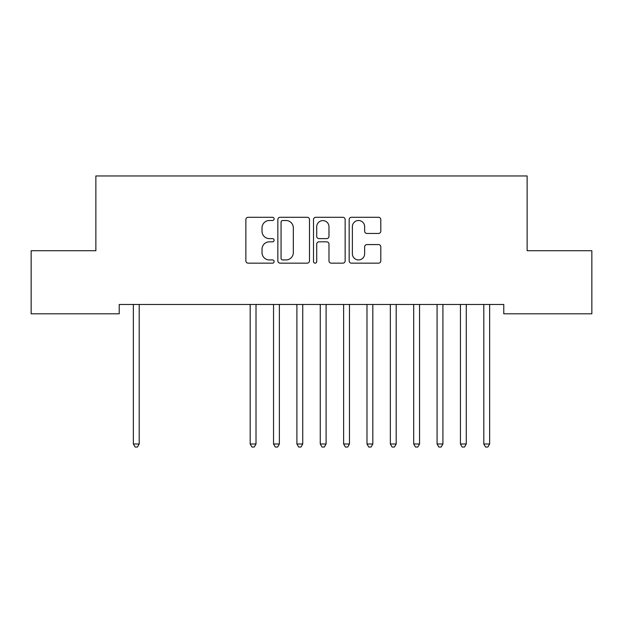 <?xml version="1.0" encoding="UTF-8"?>
<svg xmlns="http://www.w3.org/2000/svg" width="623" height="623" viewBox="0 0 623 623"><rect width="100%" height="100%" fill="white"/><g stroke="black" fill="none" stroke-linecap="round" stroke-linejoin="round"><path stroke-width="0.93" d="M274.12 218.891A1.604 1.604 0 0 0 272.516 217.287L248.149 217.287A2.29 2.29 0 0 0 245.859 219.584L245.859 260.858A2.29 2.29 0 0 0 248.149 263.155L272.516 263.155A1.604 1.604 0 0 0 274.12 261.551A1.604 1.604 0 0 0 272.516 259.939L269.362 259.939A7.336 7.336 0 0 1 262.026 252.603L262.026 249.161A7.336 7.336 0 0 1 269.362 241.825L272.516 241.825A1.604 1.604 0 0 0 274.12 240.221A1.604 1.604 0 0 0 272.516 238.617L269.362 238.617A7.336 7.336 0 0 1 262.026 231.281L262.026 227.839A7.336 7.336 0 0 1 269.362 220.503L272.516 220.503A1.604 1.604 0 0 0 274.12 218.891M378.519 233.454A2.29 2.29 0 0 0 380.809 231.164L380.809 219.584A2.29 2.29 0 0 0 378.519 217.287L351.458 217.287A2.29 2.29 0 0 0 349.168 219.584L349.168 260.858A2.29 2.29 0 0 0 351.458 263.155L378.519 263.155A2.29 2.29 0 0 0 380.809 260.858L380.809 246.872A2.29 2.29 0 0 0 378.519 244.574L366.939 244.574A2.29 2.29 0 0 0 364.642 246.872L364.642 253.81A6.137 6.137 0 0 1 358.513 259.939A6.137 6.137 0 0 1 352.377 253.81L352.377 226.632A6.137 6.137 0 0 1 358.513 220.503A6.137 6.137 0 0 1 364.642 226.632L364.642 231.164A2.29 2.29 0 0 0 366.939 233.454L378.519 233.454M503.773 304.468L119.227 304.468L119.227 313.813L31.15 313.813L31.15 250.734L95.864 250.734L95.864 175.974L527.136 175.974L527.136 250.734L591.85 250.734L591.85 313.813L503.773 313.813L503.773 304.468M309.491 219.584A2.29 2.29 0 0 0 307.201 217.287L280.14 217.287A2.29 2.29 0 0 0 277.85 219.584L277.85 260.858A2.29 2.29 0 0 0 280.14 263.155L307.201 263.155A2.29 2.29 0 0 0 309.491 260.858L309.491 219.584M315.799 217.287L342.86 217.287A2.29 2.29 0 0 1 345.15 219.584L345.15 260.858A2.29 2.29 0 0 1 342.86 263.155L331.28 263.155A2.29 2.29 0 0 1 328.983 260.858L328.983 244.123A2.29 2.29 0 0 0 326.693 241.825L319.007 241.825A2.29 2.29 0 0 0 316.718 244.123L316.718 261.551A1.604 1.604 0 0 1 315.113 263.155A1.604 1.604 0 0 1 313.509 261.551L313.509 219.584A2.29 2.29 0 0 1 315.799 217.287M282.663 220.503A1.604 1.604 0 0 0 281.059 222.107L281.059 258.335A1.604 1.604 0 0 0 282.663 259.939L285.988 259.939A7.336 7.336 0 0 0 293.324 252.603L293.324 227.839A7.336 7.336 0 0 0 285.988 220.503L282.663 220.503M328.983 226.749A6.137 6.137 0 0 0 322.854 220.612A6.137 6.137 0 0 0 316.718 226.749L316.718 236.319A2.29 2.29 0 0 0 319.007 238.617L326.693 238.617A2.29 2.29 0 0 0 328.983 236.319L328.983 226.749M133.057 304.468L133.19 304.811A2.336 2.336 -179.2 0 1 133.361 305.683L133.361 443.989L139.202 443.989L139.202 305.683A2.336 2.336 -179.2 0 1 139.373 304.811L139.505 304.468M139.202 443.989L137.449 447.026L135.113 447.026L133.361 443.989M249.87 304.468L250.002 304.811A2.336 2.336 -179.2 0 1 250.173 305.683L250.173 443.989L256.014 443.989L256.014 305.683A2.336 2.336 -179.2 0 1 256.185 304.811L256.318 304.468M256.014 443.989L254.262 447.026L251.926 447.026L250.173 443.989M273.232 304.468L273.365 304.811A2.336 2.336 -179.2 0 1 273.536 305.683L273.536 443.989L279.377 443.989L279.377 305.683A2.336 2.336 -179.2 0 1 279.548 304.811L279.68 304.468M279.377 443.989L277.624 447.026L275.288 447.026L273.536 443.989M296.595 304.468L296.727 304.811A2.336 2.336 -179.2 0 1 296.898 305.683L296.898 443.989L302.739 443.989L302.739 305.683A2.336 2.336 -179.2 0 1 302.91 304.811L303.043 304.468M302.739 443.989L300.987 447.026L298.651 447.026L296.898 443.989M319.957 304.468L320.09 304.811A2.336 2.336 -179.2 0 1 320.261 305.683L320.261 443.989L326.102 443.989L326.102 305.683A2.336 2.336 -179.2 0 1 326.273 304.811L326.405 304.468M326.102 443.989L324.349 447.026L322.013 447.026L320.261 443.989M343.32 304.468L343.452 304.811A2.336 2.336 -179.2 0 1 343.623 305.683L343.623 443.989L349.464 443.989L349.464 305.683A2.336 2.336 -179.2 0 1 349.635 304.811L349.768 304.468M349.464 443.989L347.712 447.026L345.376 447.026L343.623 443.989M366.682 304.468L366.815 304.811A2.336 2.336 -179.2 0 1 366.986 305.683L366.986 443.989L372.827 443.989L372.827 305.683A2.336 2.336 -179.2 0 1 372.998 304.811L373.13 304.468M372.827 443.989L371.074 447.026L368.738 447.026L366.986 443.989M390.045 304.468L390.177 304.811A2.336 2.336 -179.2 0 1 390.348 305.683L390.348 443.989L396.189 443.989L396.189 305.683A2.336 2.336 -179.2 0 1 396.36 304.811L396.493 304.468M396.189 443.989L394.437 447.026L392.101 447.026L390.348 443.989M413.407 304.468L413.54 304.811A2.336 2.336 -179.2 0 1 413.711 305.683L413.711 443.989L419.552 443.989L419.552 305.683A2.336 2.336 -179.2 0 1 419.723 304.811L419.855 304.468M419.552 443.989L417.799 447.026L415.463 447.026L413.711 443.989M436.77 304.468L436.902 304.811A2.336 2.336 -179.2 0 1 437.073 305.683L437.073 443.989L442.914 443.989L442.914 305.683A2.336 2.336 -179.2 0 1 443.085 304.811L443.218 304.468M442.914 443.989L441.162 447.026L438.826 447.026L437.073 443.989M460.132 304.468L460.265 304.811A2.336 2.336 -179.2 0 1 460.436 305.683L460.436 443.989L466.277 443.989L466.277 305.683A2.336 2.336 -179.2 0 1 466.448 304.811L466.58 304.468M466.277 443.989L464.524 447.026L462.188 447.026L460.436 443.989M483.495 304.468L483.627 304.811A2.336 2.336 -179.2 0 1 483.798 305.683L483.798 443.989L489.639 443.989L489.639 305.683A2.336 2.336 -179.2 0 1 489.81 304.811L489.943 304.468M489.639 443.989L487.887 447.026L485.551 447.026L483.798 443.989"/></g></svg>
